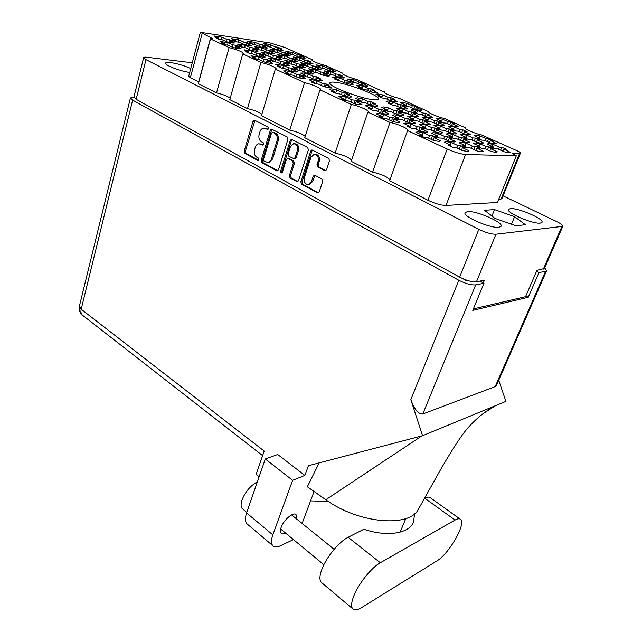 <?xml version="1.0" encoding="UTF-8"?>
<svg xmlns="http://www.w3.org/2000/svg" width="642" height="642" viewBox="0 0 642 642"><rect width="100%" height="100%" fill="white"/><g stroke="black" fill="none" stroke-linecap="round" stroke-linejoin="round"><path stroke-width="0.96" d="M501.819 147.243L499.34 147.146L493.104 144.354L488.578 143.543L487.061 144.089L493.345 146.906L490.793 146.809L495.327 148.848L497.863 148.936L504.235 151.801C507.782 152.676 509.756 152.828 510.157 152.258L503.834 149.161L506.297 149.249L501.819 147.243L500.648 150.188M488.53 138.768L486.058 138.632L480.023 135.944L475.553 135.117L473.997 135.598L480.064 138.311L477.528 138.174L481.909 140.141L484.437 140.269L490.592 143.022C494.139 143.904 496.114 144.073 496.507 143.519L490.4 140.574L492.855 140.694L488.53 138.768L487.414 141.601M462.834 129.828L460.258 129.66L454.343 127.012L449.777 126.145L448.068 126.57L454.014 129.243L451.366 129.066L455.659 131L458.3 131.169L464.335 133.881C468.034 134.804 470.08 134.98 470.498 134.411L464.519 131.562L467.079 131.722L462.834 129.828L461.734 132.709M425.839 113.297L423.182 113.064L417.565 110.552L412.966 109.646L411.081 109.959L416.73 112.494L413.994 112.254L418.062 114.091L420.791 114.324L426.521 116.892C430.357 117.863 432.475 118.064 432.901 117.494L427.219 114.87L429.875 115.103L425.839 113.297L424.819 116.13M390.697 97.592L387.961 97.303L382.616 94.912L378.002 93.965L375.955 94.181L381.324 96.597L378.515 96.292L382.383 98.033L385.184 98.33L390.625 100.77C394.589 101.781 396.78 102.006 397.205 101.444L391.797 99.02L394.525 99.309L390.697 97.592L389.734 100.369M488.722 146.721L486.138 146.617L479.807 143.768L475.12 142.933L473.483 143.487L479.855 146.368L477.183 146.264L481.781 148.35L484.437 148.446L490.897 151.376C494.605 152.282 496.667 152.427 497.093 151.825L490.689 148.679L493.265 148.767L488.722 146.721L487.503 149.835M449.215 128.93L446.527 128.753L440.532 126.049L435.806 125.158L433.968 125.591L439.995 128.32L437.226 128.135L441.568 130.109L444.336 130.286L450.451 133.055C454.311 134.009 456.454 134.186 456.887 133.576L450.836 130.695L453.517 130.864L449.215 128.93L448.076 131.979M411.771 112.061L408.986 111.812L403.304 109.252L398.554 108.321L396.539 108.634L402.253 111.218L399.388 110.97L403.505 112.84L406.362 113.08L412.156 115.704C416.16 116.716 418.383 116.916 418.825 116.314L413.079 113.658L415.847 113.899L411.771 112.061L410.703 115.046M475.016 146.175L472.303 146.071L465.883 143.15L461.02 142.291L459.255 142.853L465.715 145.806L462.914 145.694L467.577 147.829L470.361 147.933L476.918 150.926C480.794 151.865 482.953 152.018 483.41 151.368L476.918 148.174L479.622 148.27L475.016 146.175L473.74 149.474M434.971 127.983L432.154 127.798L426.087 125.038L421.192 124.123L419.21 124.556L425.317 127.349L422.412 127.156L426.818 129.17L429.707 129.355L435.91 132.188C439.947 133.183 442.194 133.351 442.651 132.709L436.52 129.788L439.329 129.965L434.971 127.983L433.783 131.217M397.061 110.769L394.156 110.512L388.41 107.896L383.491 106.933L381.332 107.246L387.11 109.886L384.117 109.63L388.29 111.531L391.267 111.788L397.133 114.469C401.322 115.512 403.649 115.712 404.115 115.07L398.297 112.39L401.194 112.639L397.061 110.769L395.953 113.931M460.635 145.606L457.786 145.493L451.286 142.5L446.238 141.617L444.328 142.195L450.877 145.212L447.939 145.1L452.666 147.283L455.587 147.387L462.24 150.461C466.301 151.44 468.572 151.576 469.053 150.886L462.473 147.644L465.306 147.748L460.635 145.606L459.303 149.105M420.053 127.004L417.099 126.803L410.952 123.986L405.88 123.047L403.754 123.481L409.933 126.33L406.892 126.129L411.353 128.191L414.387 128.384L420.662 131.281C424.892 132.316 427.251 132.485 427.741 131.795L421.529 128.833L424.466 129.026L420.053 127.004L418.809 130.422M381.685 109.413L378.644 109.148L372.833 106.476L367.73 105.489L365.426 105.802L371.269 108.498L368.131 108.217L372.352 110.167L375.474 110.432L381.404 113.169C385.794 114.26 388.233 114.461 388.731 113.778L382.833 111.066L385.858 111.323L381.685 109.413L380.529 112.767M345.356 92.761L342.242 92.424L336.737 89.896L331.625 88.869L329.153 89.069L334.683 91.621L331.473 91.276L335.469 93.122L338.663 93.459L344.281 96.051C348.63 97.143 351.134 97.399 351.792 96.814L346.207 94.246L349.312 94.575L345.356 92.761L344.281 96.043M450.804 121.972L448.236 121.779L442.507 119.219L438.004 118.345L436.263 118.722L442.025 121.298L439.393 121.089L443.542 122.951L446.174 123.152L452.016 125.76C455.7 126.691 457.746 126.883 458.147 126.33L452.361 123.617L454.913 123.802L450.804 121.972L449.761 124.757M414.957 106.026L412.316 105.761L406.868 103.338L402.341 102.423L400.431 102.688L405.913 105.136L403.192 104.871L407.14 106.644L409.845 106.901L415.398 109.381C419.21 110.352 421.329 110.568 421.738 110.023L416.233 107.511L418.865 107.76L414.957 106.026L413.986 108.755M475.457 138.07L472.873 137.926L466.758 135.181L462.136 134.33L460.458 134.82L466.614 137.589L463.949 137.452L468.387 139.458L471.035 139.587L477.279 142.404C480.986 143.318 483.041 143.487 483.458 142.893L477.279 139.908L479.847 140.036L475.457 138.07L474.302 141.063M437.25 120.929L434.57 120.72L428.768 118.112L424.113 117.213L422.243 117.582L428.078 120.215L425.325 119.998L429.53 121.9L432.275 122.108L438.189 124.773C442.041 125.736 444.176 125.928 444.601 125.342L438.743 122.59L441.407 122.791L437.25 120.929L436.167 123.858M400.985 104.654L398.225 104.389L392.719 101.918L388.033 100.971L386.002 101.235L391.54 103.731L388.699 103.458L392.695 105.256L395.52 105.529L401.13 108.065C405.118 109.068 407.325 109.284 407.758 108.699L402.189 106.171L404.933 106.428L400.985 104.654L399.974 107.535M461.791 137.332L459.086 137.187L452.891 134.379L448.092 133.504L446.286 134.001L452.522 136.834L449.737 136.69L454.239 138.736L457.008 138.881L463.339 141.762C467.207 142.709 469.366 142.869 469.808 142.243L463.548 139.21L466.236 139.346L461.791 137.332L460.579 140.502M423.086 119.829L420.285 119.613L414.419 116.948L409.588 116.025L407.59 116.403L413.496 119.083L410.615 118.858L414.868 120.8L417.741 121.017L423.728 123.737C427.757 124.741 429.988 124.925 430.445 124.307L424.506 121.523L427.299 121.731L423.086 119.829L421.954 122.935M447.474 136.569L444.641 136.417L438.358 133.544L433.39 132.645L431.44 133.143L437.764 136.048L434.835 135.887L439.401 137.99L442.306 138.134L448.726 141.079C452.779 142.067 455.034 142.227 455.507 141.553L449.159 138.479L451.984 138.624L447.474 136.569L446.214 139.924M408.272 118.682L405.343 118.449L399.396 115.737L394.405 114.79L392.262 115.159L398.233 117.903L395.215 117.663L399.525 119.645L402.534 119.877L408.593 122.654C412.806 123.697 415.149 123.882 415.631 123.216L409.62 120.407L412.533 120.624L408.272 118.682L407.092 121.972M371.156 101.741L368.147 101.452L362.521 98.876L357.498 97.881L355.187 98.138L360.844 100.738L357.738 100.433L361.815 102.311L364.913 102.608L370.651 105.24C374.952 106.315 377.368 106.54 377.905 105.906L372.191 103.298L375.201 103.587L371.156 101.741L370.065 104.967M300.007 74.753L296.756 74.352L291.524 71.944L286.316 70.853L283.612 70.941L288.86 73.381L285.513 72.963L289.293 74.721L292.64 75.13L297.96 77.594C302.334 78.709 304.95 79.022 305.817 78.533L300.512 76.093L303.762 76.486L300.007 74.753L299.044 77.875M267.289 59.69L263.982 59.233L259.023 56.945L250.99 55.822L255.973 58.133L252.571 57.668L256.158 59.329L259.553 59.794L264.608 62.138C268.934 63.253 271.59 63.606 272.593 63.205L267.562 60.886L270.86 61.335L267.289 59.69L266.438 62.595M236.2 45.365L232.853 44.868L228.135 42.693L220.005 41.457L224.74 43.656L221.297 43.134L224.708 44.723L228.143 45.229L232.942 47.46C237.219 48.575 239.915 48.969 241.031 48.64L236.248 46.433L239.594 46.93L236.2 45.365L235.445 48.078M316.49 76.799L313.368 76.414L308.192 74.039L303.16 72.987L300.617 73.084L305.817 75.475L302.615 75.082L306.362 76.807L309.564 77.192L314.837 79.616C319.074 80.699 321.578 81.004 322.356 80.515L317.1 78.115L320.206 78.493L316.49 76.799L315.543 79.801M284.045 61.993L280.875 61.56L275.948 59.305L268.252 58.229L273.195 60.5L269.937 60.051L273.5 61.688L276.75 62.13L281.766 64.433C285.963 65.524 288.515 65.861 289.414 65.46L284.422 63.181L287.584 63.606L284.045 61.993L283.202 64.802M253.181 47.909L249.971 47.428L245.276 45.285L237.476 44.105L242.186 46.264L238.88 45.767L242.267 47.331L245.565 47.813L250.332 50.004C254.489 51.095 257.073 51.472 258.092 51.143L253.341 48.969L256.551 49.442L253.181 47.909L252.426 50.533M300.111 64.2L297.069 63.783L292.182 61.568L284.799 60.541L289.702 62.772L286.581 62.338L290.12 63.951L293.233 64.377L298.201 66.64C302.286 67.699 304.725 68.028 305.536 67.619L300.584 65.38L303.618 65.789L300.111 64.2L299.276 66.912M269.48 50.349L266.398 49.883L261.743 47.773L254.248 46.641L258.919 48.768L255.757 48.294L259.119 49.827L262.281 50.293L267.016 52.451C271.052 53.511 273.532 53.88 274.463 53.543L269.744 51.4L272.826 51.858L269.48 50.349L268.733 52.893M347.41 80.627L344.545 80.266L339.457 77.987L332.5 77.104L337.604 79.407L334.667 79.046L346.463 83.404C350.46 84.439 352.763 84.712 353.365 84.23L348.205 81.911L351.062 82.264L347.41 80.627L346.495 83.412M315.535 66.327L312.614 65.925L307.767 63.743L300.681 62.756L305.544 64.946L302.543 64.537L313.97 68.75C317.934 69.785 320.278 70.098 321.008 69.697L316.097 67.49L319.01 67.883L315.535 66.327L314.708 68.943M285.144 52.692L282.175 52.251L277.553 50.172L270.354 49.081L275.001 51.175L271.951 50.718L275.29 52.227L278.331 52.676L283.034 54.795C286.958 55.83 289.341 56.183 290.184 55.846L285.505 53.743L288.467 54.177L285.144 52.692L284.406 55.156M361.936 82.425L359.191 82.08L354.151 79.833L347.466 78.99L352.53 81.261L349.705 80.908L353.349 82.545L356.166 82.89L361.294 85.177C365.186 86.189 367.393 86.453 367.922 85.972L362.81 83.701L365.555 84.03L361.936 82.425L361.053 85.073M330.349 68.365L327.54 67.972L322.733 65.829L315.92 64.882L320.751 67.041L317.87 66.648L321.345 68.204L324.218 68.59L329.105 70.781C332.957 71.792 335.212 72.097 335.862 71.687L330.999 69.513L333.8 69.898L330.349 68.365L329.539 70.893M325.269 83.548L322.115 83.179L316.771 80.731L311.651 79.68L309.099 79.817L314.46 82.296L311.218 81.919L315.086 83.701L318.328 84.078L323.769 86.582C328.094 87.681 330.63 87.97 331.376 87.432L325.959 84.945L329.105 85.306L325.269 83.548L324.258 86.71M291.837 68.229L288.627 67.803L283.555 65.476L275.747 64.441L280.843 66.784L277.537 66.351L281.212 68.052L284.502 68.477L289.67 70.861C293.948 71.96 296.532 72.289 297.423 71.84L292.279 69.48L295.481 69.898L291.837 68.229L290.938 71.182M260.074 53.663L256.816 53.198L251.993 50.983L244.08 49.827L248.919 52.058L245.565 51.577L249.056 53.19L252.394 53.663L257.306 55.926C261.543 57.034 264.167 57.403 265.17 57.034L260.283 54.787L263.541 55.252L260.074 53.663L259.272 56.424M229.852 39.812L226.554 39.298L221.963 37.188L213.955 35.936L218.561 38.063L215.174 37.533L218.489 39.066L221.875 39.587L226.538 41.738C230.735 42.845 233.391 43.247 234.507 42.95L229.86 40.815L233.15 41.321L229.852 39.812L229.138 42.388M308.112 70.355L305.03 69.954L300.007 67.667L292.519 66.672L297.575 68.975L294.413 68.558L298.048 70.227L301.21 70.636L306.322 72.971C310.479 74.047 312.959 74.36 313.753 73.918L308.65 71.599L311.723 71.992L308.112 70.355L307.221 73.204M276.598 56.039L273.476 55.589L268.685 53.414L261.093 52.307L265.9 54.498L262.682 54.04L274.222 58.302C278.339 59.377 280.851 59.73 281.766 59.369L276.919 57.154L280.04 57.603L276.598 56.039L275.803 58.711M246.592 42.404L243.422 41.915L238.856 39.836L231.168 38.632L235.75 40.727L232.492 40.221L235.791 41.73L239.041 42.228L243.671 44.346C247.748 45.422 250.3 45.807 251.327 45.51L246.705 43.407L249.866 43.897L246.592 42.404L245.878 44.9M323.712 72.394L320.759 72.008L315.776 69.761L308.601 68.806L313.609 71.077L310.576 70.676L314.179 72.313L317.212 72.706L322.284 75.002C326.321 76.053 328.696 76.35 329.402 75.908L324.346 73.629L327.3 74.007L323.712 72.394L322.838 75.146M292.463 58.318L289.462 57.892L284.711 55.742L277.416 54.682L282.191 56.841L279.101 56.4L282.536 57.957L285.618 58.398L290.449 60.581C294.445 61.632 296.861 61.969 297.687 61.6L292.88 59.433L295.874 59.858L292.463 58.318L291.677 60.902M262.666 44.9L259.625 44.426L255.091 42.38L247.708 41.224L252.25 43.287L249.128 42.797L252.402 44.282L255.516 44.763L260.122 46.85C264.087 47.901 266.534 48.27 267.473 47.965L262.883 45.895L265.924 46.368L262.666 44.9L261.968 47.323M371.204 88.885L368.428 88.564L363.236 86.237L358.613 85.274L356.487 85.442L361.703 87.777L358.846 87.448L362.61 89.142L365.45 89.463L370.731 91.838C374.695 92.857 376.918 93.106 377.416 92.584L372.159 90.233L374.928 90.546L371.204 88.885L370.273 91.629M338.687 74.36L335.854 73.99L330.911 71.776L324.025 70.861L328.993 73.092L326.08 72.706L329.651 74.311L332.556 74.689L337.588 76.952C341.512 77.971 343.791 78.26 344.417 77.818L339.409 75.579L342.242 75.941L338.687 74.36L337.828 77.016M307.703 60.509L304.814 60.099L300.103 57.989L293.097 56.969L297.832 59.088L294.871 58.663L298.273 60.196L301.234 60.621L306.025 62.772C309.917 63.799 312.237 64.12 312.983 63.751L308.208 61.616L311.089 62.025L307.703 60.509L306.932 63.012M432.459 135.759L429.49 135.606L423.126 132.669L417.966 131.738L415.872 132.252L422.267 135.213L419.202 135.053L423.824 137.195L426.882 137.356L433.39 140.365C437.635 141.392 440.003 141.553 440.508 140.831L434.072 137.717L437.033 137.87L432.459 135.759L431.143 139.33M392.76 117.478L389.686 117.237L383.675 114.461L378.491 113.49L376.196 113.859L382.239 116.659L379.077 116.419L383.435 118.441L386.588 118.682L392.727 121.523C397.141 122.606 399.605 122.791 400.11 122.076L394.019 119.235L397.077 119.468L392.76 117.478L391.532 120.969M355.219 100.184L352.065 99.879L346.383 97.255L341.183 96.228L338.703 96.485L344.425 99.133L341.175 98.812L345.3 100.73L348.534 101.035L354.336 103.731C358.774 104.831 361.31 105.071 361.936 104.429L356.166 101.765L359.303 102.07L355.219 100.184L354.079 103.611M300.199 54.947L297.35 54.514L292.76 52.475L285.842 51.424L290.441 53.487L287.52 53.045L290.834 54.53L293.755 54.963L298.418 57.05C302.238 58.061 304.533 58.398 305.295 58.061L300.649 55.99L303.497 56.408L300.199 54.947L299.469 57.331M270.065 47.002L270.699 44.828L266.069 43.784L263.597 43.72L268.115 45.742L267.875 46.545M318.119 161.142L317.004 164.569L317.79 167.008L324.659 170.612L325.799 170.612L318.946 167.008L318.159 164.577L319.275 161.158L318.119 161.142C318.793 156.921 317.453 154.634 314.107 154.297L310.905 157.394L304.348 177.698C303.666 180.562 304.356 182.713 306.419 184.158L308.465 184.495L311.466 181.534L313.152 176.357L314.299 175.234L315.053 175.362L312.622 181.509L311.466 181.534M281.068 173.123L282.328 172.441L286.332 159.665L287.472 158.534L288.154 158.662L292.495 160.965L293.258 163.349L289.349 175.675L290.112 178.059L297.415 181.766L298.522 180.659L308.401 149.891L307.622 147.467L291.412 139.354L290.216 140.51L280.538 171.47L281.068 173.123M373.788 99.775C376.653 100.048 378.242 99.839 378.547 99.141C380.762 96.035 348.686 83.604 335.236 82.272C331.994 81.895 330.197 82.088 329.844 82.842C327.195 85.779 360.812 98.796 373.788 99.775M190.73 68.534C184.198 65.588 177.481 63.606 170.563 62.579C167.546 62.234 165.885 62.418 165.596 63.125C164.352 65.107 180.595 71.374 189.703 72.402M540.275 223.103L542.009 222.333C544.4 219.05 518.03 207.671 510.414 208.61L508.456 209.412C505.792 212.55 532.94 224.299 540.275 223.103M498.898 227.284L501.105 226.289C503.713 222.469 476.348 210.544 467.609 211.587L465.113 212.63C462.216 216.29 490.456 228.624 498.898 227.284M270.699 44.828L275.201 46.842L278.13 47.299L277.432 49.651M278.13 47.299L281.365 48.744L278.435 48.294L282.994 50.333C282.143 50.638 279.784 50.285 275.932 49.257L265.106 45.277L268.115 45.742M324.659 170.612L325.43 170.74L326.609 169.592L329.523 160.781L328.72 158.317L311.948 149.931L310.744 151.095L300.817 181.911L301.588 184.318L318.111 193.017L319.218 191.91L322.685 181.453L321.891 178.998L315.053 175.362M278.467 169.761L287.953 139.346L287.191 136.963L271.51 129.098L270.33 130.262L261.19 160.364L261.928 162.691L276.686 170.74L277.368 170.86L278.467 169.761M192.255 62.788L147.154 57.274C145.012 57.026 143.84 57.146 143.639 57.636L145.975 59.626L478.844 229.363C485.825 232.685 491.531 234.306 495.945 234.226L562.801 226.337C563.002 225.27 560.931 223.657 556.574 221.506L503.079 195.874M483.298 282.905L484.389 280.257L476.476 281.758C472.031 282.119 466.421 280.578 459.648 277.143L136.152 99.293L133.913 97.102L143.639 57.636M265.491 128.536L267.626 129.507C268.669 128.873 268.765 128.055 267.923 127.06L254.738 120.279L253.012 121.33L244.201 151.127L244.915 153.422L257.827 160.46L258.277 160.54L258.525 158.149L256.84 157.234C254.561 155.629 253.783 153.157 254.505 149.835L255.251 147.347C255.949 145.261 257.137 144.065 258.83 143.76L262.923 145.124C263.934 144.49 264.031 143.68 263.196 142.701L261.487 141.802C259.191 140.213 258.405 137.733 259.143 134.371L259.89 131.859C260.62 129.692 261.856 128.472 263.613 128.175L264.632 128.231M367.89 112.141L351.19 161.286L372.625 172.168L390.015 122.429L367.89 112.141L368.38 111.82C369.278 110.504 358.453 105.842 351.318 104.437L335.14 153.141L304.757 137.717L319.981 89.856L320.631 89.519C321.417 88.323 311.49 84.118 304.565 82.69L275.354 69.103L261.446 115.72L289.799 130.117L304.565 82.69M351.318 104.437L319.981 89.856M465.065 128.127L465.225 127.686L444.441 118.449C438.229 117.205 427.676 112.711 428.559 111.7L399.18 98.322C393.105 97.054 383.378 92.962 384.157 92.031L356.703 79.439C348.63 77.257 343.879 75.299 342.451 73.541L342.94 73.316L325.486 65.556C317.686 63.446 313.111 61.576 311.771 59.947L312.357 59.722L284.751 47.444L270.507 43.054L200.36 32.293L210.68 37.525L212.526 38.841L210.48 38.929L229.106 47.588L216.498 92.905L198.378 83.709L210.48 38.929M428.631 112.037L428.832 111.507M384.317 92.456L384.542 91.814M342.708 74.039L342.94 73.316M312.116 60.492L312.357 59.722M260.965 62.41L242.764 53.944L229.78 99.646L247.467 108.626L260.965 62.41C269.736 64.706 274.808 66.824 276.164 68.766L275.354 69.103M562.801 226.337L544.44 268.484L536.977 270.306L525.549 296.7L473.371 308.906M520.461 153.053L501.932 198.691L501.097 199.012L519.659 153.253L520.461 153.053C520.534 152.571 519.298 151.753 516.762 150.605L481.661 134.997C475.353 133.785 464.07 128.922 465.041 127.854L465.225 127.686M202.142 33.561L190.377 77.706L198.691 81.911L210.68 37.525M447.217 149.032L407.566 130.591L389.606 180.787L427.941 200.256L447.217 149.032C454.544 152.25 460.659 154.072 465.57 154.505L445.989 205.44C441.062 205.336 435.043 203.61 427.941 200.256M445.989 205.44L497.414 202.495L516.32 155.797L465.57 154.505M501.097 199.012L498.778 199.132M519.659 153.253L513.391 153.061L513.022 153.976M335.14 153.141C343.165 154.907 348.646 157.234 351.591 160.131M289.799 130.117C297.11 131.738 302.238 133.825 305.183 136.393M247.467 108.626C254.152 110.119 258.959 112.005 261.872 114.292M216.498 92.905C222.758 94.31 227.324 96.059 230.205 98.154M190.377 77.706L188.676 76.27L200.36 32.293M372.625 172.168C381.268 174.07 387.046 176.614 389.959 179.792M191.653 65.043L190.915 64.954L191.501 65.62M484.509 210.279L494.894 218.352L515.735 225.735L525.421 224.756L514.619 216.683L494.533 209.581L484.509 210.279M407.566 130.591L407.935 130.302C408.938 128.89 397.31 123.802 390.015 122.429M516.32 155.797C513.728 154.61 512.476 153.767 512.557 153.269L513.391 153.061M242.764 53.944L243.703 53.615C242.435 51.833 237.572 49.819 229.106 47.588M491.916 216.041L494.533 209.581M511.489 224.235L514.619 216.683M259.825 143.792L263.364 144.907M254.938 120.383L245.388 151.159L246.111 153.446L258.726 160.315M266.671 128.601L268.059 129.315M272.272 129.299L271.518 130.318L262.377 160.38L263.108 162.699L277.793 170.7M272.778 132.3L271.534 133.03L263.477 159.489L263.99 161.118L267.899 162.482C269.552 162.153 270.731 160.973 271.43 158.935L277.007 140.783C277.769 137.364 276.975 134.852 274.607 133.247L272.778 132.3L273.957 132.356L272.585 132.236M267.979 162.474L269.078 162.498L272.609 158.951L271.43 158.935M273.957 132.356L275.795 133.303C278.155 134.9 278.949 137.412 278.187 140.823L272.609 158.951M296.676 181.638L297.808 181.622L291.275 178.043L290.112 178.059M287.817 158.542L289.317 158.678L293.659 160.973L294.421 163.365L290.521 175.667L291.275 178.043M292.174 139.531L291.388 140.558L281.71 171.47L282.023 172.963M297.35 150.437C297.992 146.32 296.724 144.081 293.53 143.712L290.361 146.801L288.138 153.903L288.892 156.287L293.932 158.71L295.087 157.571L297.35 150.437L298.514 150.461C299.164 146.36 297.896 144.121 294.702 143.752L294.477 143.744M294.75 158.718L296.259 157.587L295.087 157.571M298.514 150.461L296.259 157.587M319.275 161.158C319.949 156.937 318.609 154.658 315.262 154.321L315.126 154.321M308.561 184.479L309.621 184.479L312.622 181.509M312.718 150.092L311.908 151.127L301.981 181.895L302.751 184.294L318.496 192.865M278.435 48.294L277.994 49.779M275.201 46.842L274.656 48.688M300.649 55.99L300.183 57.507M297.35 54.514L296.797 56.327M292.078 54.714L292.76 52.475M290.441 53.487L290.208 54.281M356.166 101.765L355.419 103.996M352.065 99.879L351.262 102.303M345.244 100.706L346.383 97.255M344.425 99.133L344.072 100.208M394.019 119.235L393.177 121.635M389.686 117.237L388.827 119.717M382.447 118.024L383.675 114.461M382.239 116.659L381.854 117.767M434.072 137.717L433.133 140.253M429.49 135.606L428.559 138.134M422.203 135.189L423.126 132.669M422.267 135.213L421.858 136.353M308.208 61.616L307.711 63.205M304.814 60.099L304.236 61.969M299.373 60.356L300.103 57.989M297.832 59.088L297.575 59.915M339.409 75.579L338.864 77.273M335.854 73.99L335.244 75.892M330.084 74.368L330.911 71.776M328.993 73.092L328.72 73.934M372.159 90.233L371.541 92.047M368.428 88.564L367.77 90.506M362.305 89.021L363.236 86.237M361.703 87.777L361.414 88.644M262.883 45.895L262.434 47.436M259.625 44.426L259.063 46.368M254.457 44.603L255.091 42.38M252.25 43.287L252.009 44.129M292.88 59.433L292.375 61.07M289.462 57.892L288.86 59.866M283.981 58.165L284.711 55.742M282.191 56.841L281.926 57.708M324.346 73.629L323.793 75.387M320.759 72.008L320.125 74.023M314.941 72.41L315.776 69.761M313.609 71.077L313.328 71.96M246.705 43.407L246.255 44.988M243.422 41.915L242.845 43.969M238.222 42.099L238.856 39.836M235.75 40.727L235.502 41.61M276.919 57.154L276.413 58.847M273.476 55.589L272.858 57.684M267.963 55.878L268.685 53.414M265.9 54.498L265.627 55.413M308.65 71.599L308.088 73.413M305.03 69.954L304.372 72.081M299.172 70.371L300.007 67.667M297.575 68.975L297.286 69.914M229.86 40.815L229.403 42.444M226.554 39.298L225.952 41.465M221.329 39.499L221.963 37.188M218.561 38.063L218.304 38.993M260.283 54.787L259.777 56.536M256.816 53.198L256.174 55.405M251.271 53.503L251.993 50.983M248.919 52.058L248.639 53.021M292.279 69.48L291.701 71.358M288.627 67.803L287.945 70.058M282.721 68.245L283.555 65.476M280.843 66.784L280.546 67.779M325.959 84.945L325.309 86.967M322.115 83.179L321.377 85.482M315.808 83.789L316.771 80.731M314.46 82.296L314.139 83.308M330.999 69.513L330.478 71.134M327.54 67.972L326.955 69.817M321.963 68.285L322.733 65.829M320.751 67.041L320.494 67.851M362.81 83.701L362.24 85.426M359.191 82.08L358.565 83.958M353.269 82.505L354.151 79.833M352.53 81.261L352.249 82.088M285.505 53.743L285.032 55.3M282.175 52.251L281.605 54.153M276.879 52.459L277.553 50.172M275.001 51.175L274.752 52.01M316.097 67.49L315.575 69.159M312.614 65.925L312.004 67.867M306.988 66.246L307.767 63.743M305.544 64.946L305.279 65.805M348.205 81.911L347.619 83.701M344.545 80.266L343.903 82.248M338.567 80.74L339.457 77.987M337.604 79.407L337.323 80.29M269.744 51.4L269.271 53.013M266.398 49.883L265.804 51.898M261.061 50.116L261.743 47.773M258.919 48.768L258.67 49.643M300.584 65.38L300.055 67.105M297.069 63.783L296.443 65.837M291.404 64.128L292.182 61.568M289.702 62.772L289.43 63.67M253.341 48.969L252.86 50.63M249.971 47.428L249.361 49.554M244.602 47.677L245.276 45.285M242.186 46.264L241.922 47.187M284.422 63.181L283.884 64.962M280.875 61.56L280.225 63.727M275.169 61.921L275.948 59.305M273.195 60.5L272.914 61.447M317.1 78.115L316.498 80.033M313.368 76.414L312.678 78.621M307.293 76.92L308.192 74.039M305.817 75.475L305.512 76.454M236.248 46.433L235.766 48.15M232.853 44.868L232.219 47.123M227.453 45.133L228.135 42.693M224.74 43.656L224.467 44.627M267.562 60.886L267.016 62.723M263.982 59.233L263.316 61.536M258.245 59.618L259.023 56.945M255.973 58.133L255.685 59.136M300.512 76.093L299.902 78.075M296.756 74.352L296.034 76.703M290.625 74.881L291.524 71.944M288.86 73.381L288.547 74.408M372.191 103.298L371.469 105.44M368.147 101.452L367.368 103.731M361.422 102.142L362.521 98.876M360.844 100.738L360.499 101.757M409.62 120.407L408.793 122.71M405.343 118.449L404.508 120.784M398.217 119.099L399.396 115.737M398.233 117.903L397.863 118.947M449.159 138.479L448.26 140.871M444.641 136.417L443.75 138.792M437.475 135.919L438.358 133.544M437.764 136.048L437.363 137.115M424.506 121.523L423.704 123.729M420.285 119.613L419.491 121.811M413.271 120.126L414.419 116.948M413.496 119.083L413.143 120.07M463.548 139.21L462.689 141.465M459.086 137.187L458.236 139.434M452.048 136.618L452.891 134.379M452.522 136.834L452.145 137.845M402.189 106.171L401.491 108.153M398.225 104.389L397.51 106.428M391.7 104.847L392.719 101.918M391.54 103.731L391.219 104.646M438.743 122.59L437.972 124.676M434.57 120.72L433.807 122.799M428.013 120.182L428.768 118.112M428.078 120.215L427.741 121.145M477.279 139.908L476.452 142.034M472.873 137.926L472.063 140.052M465.956 137.3L466.758 135.181M466.614 137.589L466.244 138.544M416.233 107.511L415.551 109.421M412.316 105.761L411.626 107.695M405.88 106.123L406.868 103.338M405.913 105.136L405.6 106.002M452.361 123.617L451.623 125.591M448.236 121.779L447.506 123.745M441.784 121.186L442.507 119.219M442.025 121.298L441.696 122.181M346.207 94.246L345.516 96.356M342.242 92.424L341.48 94.759M335.678 93.146L336.737 89.896M334.683 91.621L334.346 92.657M382.833 111.066L382.046 113.329M378.644 109.148L377.833 111.523M371.67 109.886L372.833 106.476M371.269 108.498L370.907 109.557M421.529 128.833L420.646 131.273M417.099 126.803L416.225 129.235M409.7 127.493L410.952 123.986M409.933 126.33L409.548 127.421M462.473 147.644L461.526 150.124M457.786 145.493L456.847 147.973M450.355 144.972L451.286 142.5M450.877 145.212L450.451 146.328M398.297 112.39L397.526 114.573M394.156 110.512L393.377 112.751M387.295 111.122L388.41 107.896M387.11 109.886L386.765 110.889M436.52 129.788L435.677 132.083M432.154 127.798L431.312 130.085M425.253 127.317L426.087 125.038M425.317 127.349L424.94 128.376M476.918 148.174L476.011 150.509M472.303 146.071L471.397 148.406M464.993 145.477L465.883 143.15M465.715 145.806L465.306 146.857M413.079 113.658L412.333 115.753M408.986 111.812L408.232 113.931M402.229 112.31L403.304 109.252M402.253 111.218L401.916 112.173M450.836 130.695L450.026 132.862M446.527 128.753L445.717 130.912M439.738 128.199L440.532 126.049M439.995 128.32L439.634 129.291M496.948 151.985L497.109 151.576M490.689 148.679L489.822 150.886M486.138 146.617L485.272 148.824M478.956 145.967L479.807 143.768M479.855 146.368L479.47 147.363M391.797 99.02L391.147 100.906M387.961 97.303L387.278 99.269M381.645 97.736L382.616 94.912M381.324 96.597L381.027 97.472M427.219 114.87L426.489 116.884M423.182 113.064L422.46 115.07M416.522 113.449L417.565 110.552M416.73 112.494L416.409 113.393M464.519 131.562L463.741 133.608M460.258 129.66L459.487 131.698M453.581 129.05L454.343 127.012M454.014 129.243L453.669 130.165M490.4 140.574L489.613 142.58M486.058 138.632L485.272 140.646M479.245 137.95L480.023 135.944M480.064 138.311L479.718 139.218M509.989 152.427L510.165 151.994M503.834 149.161L502.999 151.247M499.34 147.146L498.513 149.233M492.286 146.432L493.104 144.354M493.345 146.906L492.976 147.845M414.612 513.704L413.504 522.203C408.922 533.598 387.15 537.153 363.853 529.257L348.125 537.282C339.289 541.551 326.561 556.871 322.019 568.892C319.572 575.352 319.283 579.798 321.152 582.238L322.132 583.056M380.321 562.745C371.686 567.44 358.846 583.313 353.999 595.463C351.383 601.987 350.925 606.409 352.61 608.712C354.296 610.582 357.265 610.221 361.542 607.621L436.841 560.956C448.718 554.182 466.14 524.065 460.739 519.53C459.632 518.375 457.738 518.543 455.05 520.052L380.321 562.745L348.125 537.282M243.013 509.242L242.259 508.616C240.782 506.843 240.702 503.938 242.026 499.909C245.356 491.692 250.476 485.657 257.386 481.813M296.524 518.913L296.074 514.772C293.667 511.409 283.716 519.763 281.148 527.419C280.185 530.148 280.169 532.082 281.084 533.213C282.023 534.184 283.531 534.152 285.61 533.109M247.692 524.442L246.785 523.671C245.003 521.505 244.939 517.925 246.592 512.926L272.834 534.874C271.076 539.922 271.036 543.493 272.722 545.588C274.383 547.337 277.031 547.369 280.666 545.676L293.434 539.585M133.897 97.255L130.43 97.937L132.653 100.128L458.821 280.257C465.619 283.716 471.252 285.249 475.714 284.871L422.797 414.002C418.552 414.395 414.563 409.62 410.832 399.669L422.564 435.709L308.425 465.715L304.862 475.409L292.616 480.312L265.29 458.982L246.592 512.926M265.29 458.982L277.705 454.512L304.862 475.409M292.616 480.312L272.834 534.874M302.125 523.439L314.074 491.491M495.825 405.527L493.73 406.859C481.476 413.071 468.227 425.815 460.17 438.061C454.857 445.652 447.835 457.04 439.112 472.199L418.415 509.226C409.548 527.917 358.22 523.471 325.823 499.733L307.333 486.764L319.178 462.89M422.564 435.709L505.888 401.378L498.738 380.257M422.797 414.002L495.215 386.596L545.564 271.301L538.975 272.585L536.535 271.317M545.564 271.301L546.623 270.683L544.713 267.866M475.714 284.871L483.964 283.266L479.975 281.092M463.034 278.805L466.004 280.434L466.886 280.273M538.975 272.585L528.254 297.278L472.761 310.383L483.964 283.266M259.143 476.741L256.15 474.35L264.183 451.053L81.173 309.219L132.653 100.128M528.254 297.278L525.854 295.986M496.691 384.951L495.215 386.596M310.567 500.872L328.327 501.434M493.73 406.859L483.129 413.608M325.823 499.733L421.882 435.886M459.977 518.993L430.678 497.983C429.458 496.748 427.468 496.82 424.707 498.192L424.426 498.336M405.84 518.543L400.102 532.154M145.975 59.626L136.152 99.293M459.648 277.143L478.844 229.363M495.945 234.226L476.476 281.758M543.365 269.102L561.774 226.811M263.14 145.06L262.49 145.036M261.976 144.169L260.788 144.137M258.509 160.468L257.827 160.46M246.111 153.446L244.915 153.422M245.388 151.159L244.201 151.127M254.208 121.394L253.012 121.33M267.818 129.459L267.208 129.427M277.729 170.74L276.686 170.74M263.108 162.699L261.928 162.691M262.377 160.38L261.19 160.364M271.518 130.318L270.33 130.262M278.187 140.823L277.007 140.783M275.795 133.303L274.607 133.247M290.521 175.667L289.349 175.675M294.421 163.365L293.258 163.349M293.659 160.973L292.495 160.965M289.317 158.678L288.154 158.662M281.71 171.47L280.538 171.47M291.388 140.558L290.216 140.51M318.946 167.008L317.79 167.008M318.159 164.577L317.004 164.569M314.307 176.349L313.152 176.357M318.456 192.849L317.308 192.881M302.751 184.294L301.588 184.318M301.981 181.895L300.817 181.911M311.908 151.127L310.744 151.095M410.832 399.669L458.821 280.257M82.995 315.583L82.337 315.07C80.988 313.697 80.603 311.739 81.173 309.219L79.415 306.065C78.677 309.596 79.656 312.606 82.337 315.07L262.61 455.619M424.707 498.192L455.05 520.052M269.078 162.498L267.899 162.482M295.103 158.726L293.932 158.71M309.621 184.479L308.465 184.495M242.259 508.616L246.785 512.396M296.074 514.772L295.585 514.378M323.865 564.735L280.658 529.024M334.129 549.319L291.556 514.9M79.415 306.065L130.43 97.937M496.635 385.08L546.623 270.683M272.722 545.588L246.785 523.671M321.152 582.238L352.61 608.712"/></g></svg>
